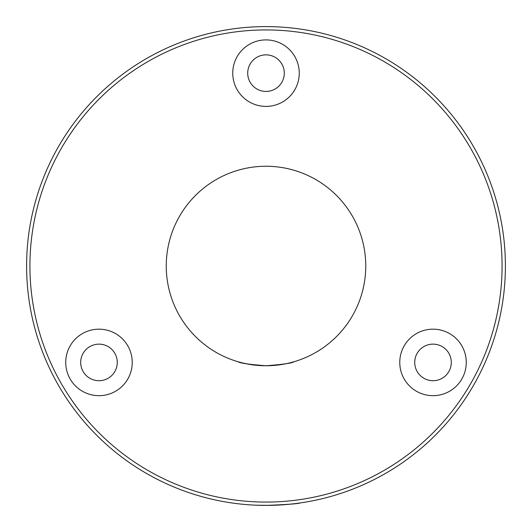 <?xml version="1.0" encoding="UTF-8"?>
<svg xmlns="http://www.w3.org/2000/svg" width="532" height="532" viewBox="0 0 532 532"><rect width="100%" height="100%" fill="white"/><g stroke="black" fill="none" stroke-linecap="round" stroke-linejoin="round"><path stroke-width="0.8" d="M256.291 505.201L269.305 505.38M266 365.75C248.963 364.433 239.613 363.09 237.964 361.727C239.6 363.09 248.949 364.427 266 365.75C283.044 364.433 292.387 363.09 294.036 361.727C292.387 363.09 283.037 364.433 266 365.75C283.044 364.433 292.387 363.09 294.036 361.727C292.387 363.09 283.037 364.433 266 365.75M237.964 361.727L240.178 362.352M242.565 362.957L250.386 364.52M255.24 365.171L260.647 365.604M65.735 362.425A33.25 33.25 0 0 0 98.985 395.675A33.25 33.25 0 0 0 132.235 362.425A33.25 33.25 0 0 0 98.985 329.175A33.25 33.25 0 0 0 65.735 362.425M80.698 362.425A18.288 18.288 0 0 0 98.985 380.713A18.288 18.288 0 0 0 117.273 362.425A18.288 18.288 0 0 0 98.985 344.138A18.288 18.288 0 0 0 80.698 362.425M399.765 362.425A33.25 33.25 0 0 0 433.015 395.675A33.25 33.25 0 0 0 466.265 362.425A33.25 33.25 0 0 0 433.015 329.175A33.25 33.25 0 0 0 399.765 362.425M414.727 362.425A18.288 18.288 0 0 0 433.015 380.713A18.288 18.288 0 0 0 451.302 362.425A18.288 18.288 0 0 0 433.015 344.138A18.288 18.288 0 0 0 414.727 362.425M232.75 73.15A33.25 33.25 0 0 0 266 106.4A33.25 33.25 0 0 0 299.25 73.15A33.25 33.25 0 0 0 266 39.9A33.25 33.25 0 0 0 232.75 73.15M247.713 73.15A18.288 18.288 0 0 0 266 91.438A18.288 18.288 0 0 0 284.288 73.15A18.288 18.288 0 0 0 266 54.863A18.288 18.288 0 0 0 247.713 73.15M365.75 266A99.75 99.75 0 0 1 266 365.75A99.75 99.75 0 0 1 166.25 266A99.75 99.75 0 0 1 266 166.25A99.75 99.75 0 0 1 365.75 266M502.075 266A236.075 236.075 0 0 0 266 29.925A236.075 236.075 0 0 0 29.925 266A236.075 236.075 0 0 0 266 502.075A236.075 236.075 0 0 0 502.075 266M26.6 266A239.4 239.4 0 0 1 266 26.6A239.4 239.4 0 0 1 505.4 266A239.4 239.4 0 0 1 266 505.4A239.4 239.4 0 0 1 26.6 266M272.484 505.314L282.312 504.841M266 505.4C286.748 504.589 298.126 503.771 300.128 502.953C298.113 503.771 286.741 504.589 266 505.4"/></g></svg>
